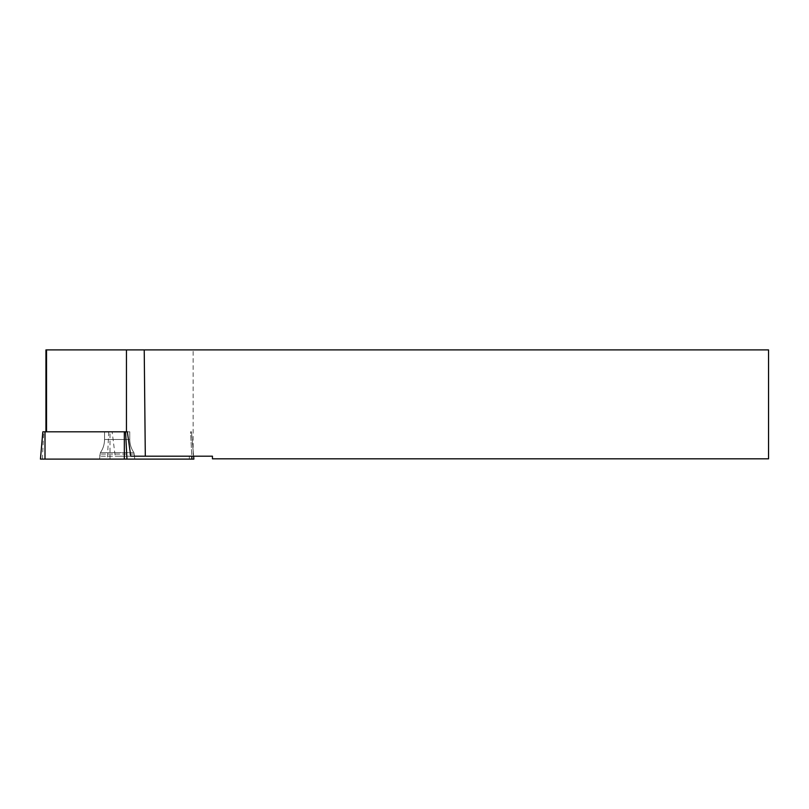 <?xml version="1.0" encoding="UTF-8"?>
<svg xmlns="http://www.w3.org/2000/svg" width="809" height="809" viewBox="0 0 809 809"><rect width="100%" height="100%" fill="white"/><g stroke="black" fill="none" stroke-linecap="round" stroke-linejoin="round"><path stroke-width="0.61" stroke-dasharray="4.04 3.03" d="M45.941 349.892L193.129 349.892L193.129 456.185L115.191 456.185L112.138 431.804L45.941 431.804L127.326 431.804M130.775 456.185L191.794 456.185L190.57 431.804L191.49 431.804L190.57 431.804L191.794 456.185L193.624 456.185L115.191 456.185M193.129 456.185L212.443 456.185L212.443 458.824L768.55 458.824L768.55 349.892L193.129 349.892M105.14 431.804L129.774 431.804L105.14 431.804M112.138 431.804L42.837 431.804M133.758 456.185L99.76 456.185L133.758 456.185M40.45 459.108L193.877 459.108M100.367 459.108L134.769 459.108L100.367 459.108M45.001 459.108L191.935 459.108M189.326 456.185L189.326 459.108M133.627 454.071L99.911 454.071L133.627 454.071M133.131 452.636L100.417 452.636L133.131 452.636M105.14 439.499L129.774 439.499L105.14 439.499M108.75 431.804L107.385 459.108M42.392 459.108L43.757 431.804M109.994 459.108L109.994 431.804M191.49 431.804L193.624 456.185L191.49 431.804M99.558 459.108L100.417 452.636C103.137 448.682 104.513 444.303 104.553 439.499L104.553 431.804L104.553 439.499C104.513 444.303 103.137 448.682 100.417 452.636L99.76 456.185M134.769 459.108L133.91 452.636C131.189 448.682 129.814 444.303 129.774 439.499L129.774 431.804L129.774 439.499C129.814 444.303 131.189 448.682 133.91 452.636L134.567 456.185"/><path stroke-width="1.21" d="M46.528 431.804L46.528 349.892L45.941 349.892L45.941 431.804M193.624 456.185L193.877 459.108L40.45 459.108L42.837 431.804L127.326 431.804L130.775 456.185L145.307 456.185L144.224 349.892L126.447 349.892L126.447 431.804M144.224 349.892L768.55 349.892L768.55 458.824L212.443 458.824L212.443 456.185L145.307 456.185M46.528 349.892L126.447 349.892M107.375 459.108L191.925 459.108L107.375 459.108M191.935 459.108L191.794 456.185M125.577 431.804L126.952 459.108M45.001 431.804L45.001 459.108M124.333 459.108L124.333 431.804"/></g></svg>
